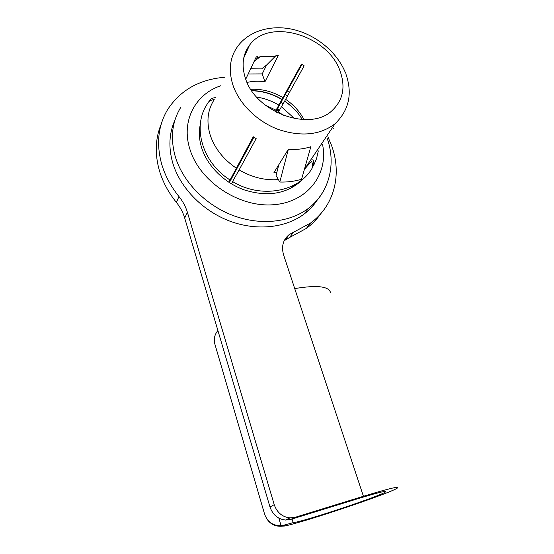 <?xml version="1.0" encoding="UTF-8"?>
<svg xmlns="http://www.w3.org/2000/svg" width="554" height="554" viewBox="0 0 554 554"><rect width="100%" height="100%" fill="white"/><g stroke="black" fill="none" stroke-linecap="round" stroke-linejoin="round"><path stroke-width="0.83" d="M340.128 71.21C328.21 35.518 269.292 17.444 249.625 45.04C242.742 54.271 241.322 65.296 245.367 78.121C255.408 112.455 310.247 132.164 332.178 110.502C343.071 100.129 345.717 87.033 340.128 71.21M247.063 82.428C252.749 81.099 258.718 80.877 264.957 81.75L278.247 55.511L276.349 55.255L266.613 65.026L262.222 73.897L248.199 73.98M229.868 179.849C202.397 162.592 191.767 126.672 207.418 103.771C208.512 101.264 210.783 99.886 214.232 99.637C207.591 109.858 206.233 121.624 210.16 134.934C214.592 148.25 223.338 159.344 236.385 168.215L228.85 182.252M278.066 109.062C278.323 108.265 277.713 108.896 276.231 110.945L301.965 64.389M229.356 182.578L253.891 137.184M318.315 150.917L316.528 158.666L313.425 165.971C314.111 163.977 313.896 161.692 312.768 159.123M277.838 113.023L284.624 101.25C289.943 104.817 294.555 109.034 298.454 113.889M279.798 182.044C287.547 182.259 294.811 181.324 301.598 179.233L310.842 146.692C303.959 148.991 296.466 149.829 288.371 149.213L279.798 182.044L276.058 175.473L278.787 164.76M278.78 164.78L288.371 149.213L273.96 172.592L276.758 172.723M284.618 101.153L304.167 65.815L301.473 64.084L275.213 111.679M276.467 112.337L277.963 109.346M200.216 132.773L199.578 137.884M215.686 97.615C212.362 97.843 210.125 99.145 208.976 101.527M275.85 56.238L260.262 56.743L257.471 57.387L257.942 56.397L256.267 56.882L245.741 79.187M290.275 188.561L294.867 184.648M231.51 183.907L232.742 181.636M304.416 169.323L311.507 161.235C312.691 163.915 312.885 166.276 312.075 168.319C298.239 192.335 260.345 198.782 232.555 181.525L239.113 169.926C251.918 177.363 265.02 180.59 278.406 179.607M239.113 169.926L256.156 138.597L253.261 136.769L236.385 168.215M332.379 127.732L333.501 128.445M264.957 81.75L262.222 73.897M266.613 65.026L261.606 68.897L250.685 68.717M255.256 59.036L257.471 57.387M174.898 120.239C169.081 133.251 168.361 147.468 172.723 162.897C180.098 187.778 202.577 210.866 229.681 221.081C256.814 231.26 286.093 227.916 304.582 213.692C309.894 209.585 314.277 204.807 317.726 199.343M200.292 124.428C198.706 131.866 199.142 139.608 201.594 147.648C207.265 165.902 224.141 182.695 244.176 189.87C265.844 196.691 284.001 194.412 298.641 183.042L302.096 179.745M161.207 124.124C155.328 138.306 154.691 153.693 159.296 170.286C162.62 181.636 168.312 192.335 176.373 202.376C180.237 207.175 183.014 212.39 184.69 218.006L269.985 506.979C272.734 514.791 277.914 519.146 285.525 520.04L290.746 519.41L358.175 498.614C376.678 492.977 385.854 490.671 385.702 491.703C384.732 494.618 302.719 522.027 293.149 522.637L284.514 525.033L284.784 526.002C306.847 521.432 396.228 491.176 397.744 487.679C398.063 486.357 386.623 489.224 363.424 496.273L295.261 517.27L289.977 517.907C282.277 516.993 277.021 512.582 274.223 504.666L187.411 212.355C185.708 206.684 182.896 201.414 178.977 196.559L176.373 202.376M330.572 292.734C329.041 286.279 317.096 284.894 294.721 288.592L283.613 254.999C281.183 246.419 283.066 239.591 289.257 234.536L310.406 223.151C334.755 205.555 342.22 173.817 331.389 145.03L327.871 136.769M224.536 77.269C199.17 79.451 180.147 90.309 167.474 109.824C158.091 125.8 156.159 143.901 161.671 164.136C165.044 175.597 170.812 186.407 178.977 196.559M293.509 232.23L289.624 237.451L306.369 228.414C312.227 224.093 317.144 219.059 321.112 213.311M289.624 237.451L284.154 240.782M283.212 103.868L281.01 102.476M279.403 110.253L277.332 108.951M284.784 526.002L281.28 526.238C275.04 526.535 270.179 524.015 266.689 518.669M217.902 330.516C214.585 334.561 213.567 339.055 214.841 344.006L264.597 514.147C267.464 522 272.963 525.85 281.086 525.718L284.514 525.033M304.43 169.289L335.066 123.736C320.143 135.1 301.244 137.018 278.385 129.477C257.243 121.596 239.169 103.854 232.888 84.963C228.296 70.123 229.875 57.291 237.624 46.481C249.307 30.241 272.72 24.057 295.074 29.951C317.463 35.871 337.504 52.9 345.488 72.899M283.413 115.447L278.53 111.776M294.548 118.611L281.48 106.777M304.021 119.616C299.769 111.548 293.599 104.761 285.518 99.249M282.969 97.622C272.651 91.528 261.924 88.758 250.789 89.319M278.974 105.177C271.952 100.973 264.514 98.273 256.675 97.082M276.037 110.191L265.234 105.122M180.992 106.998C172.01 121.471 170.106 138.008 175.279 156.616C182.765 181.733 205.541 205.098 232.957 215.471C260.408 225.81 289.991 222.507 308.633 208.2C315.198 203.124 320.337 197.065 324.035 190.015M287.436 95.814L285.545 94.637M220.866 85.711C195.306 94.125 180.95 121.014 189.814 148.908C199.295 181.089 238.268 207.244 272.644 204.793C307.131 202.729 328.661 174.572 322.58 144.601M313.28 205.402L315.233 202.168M294.721 288.592L363.424 496.273M295.261 517.27L290.746 519.41M274.223 504.666L269.985 506.979M187.411 212.355L184.69 218.006M292.055 519.001L293.149 522.637M278.828 518.115L281.086 525.718M302.297 119.546C297.997 112.31 292.096 106.139 284.604 101.029M282.069 99.408C272.222 93.578 262.084 90.655 251.668 90.655M251.751 90.787C262.416 90.988 272.526 93.945 282.097 99.644M243.725 58.08L249.625 45.04M292.81 186.553L293.655 185.306M260.262 56.743L254.141 61.397M335.066 123.736C349.145 110.114 352.725 93.432 345.8 73.689M287.256 91.001L289.389 92.31M277.651 110.038L279.029 110.904M306.369 228.414L310.406 223.151M304.582 213.692L308.633 208.2C329.713 191.802 336.292 163.416 327.04 138.001M289.977 517.907L285.525 520.04M289.257 234.536L285.407 239.75"/></g></svg>

